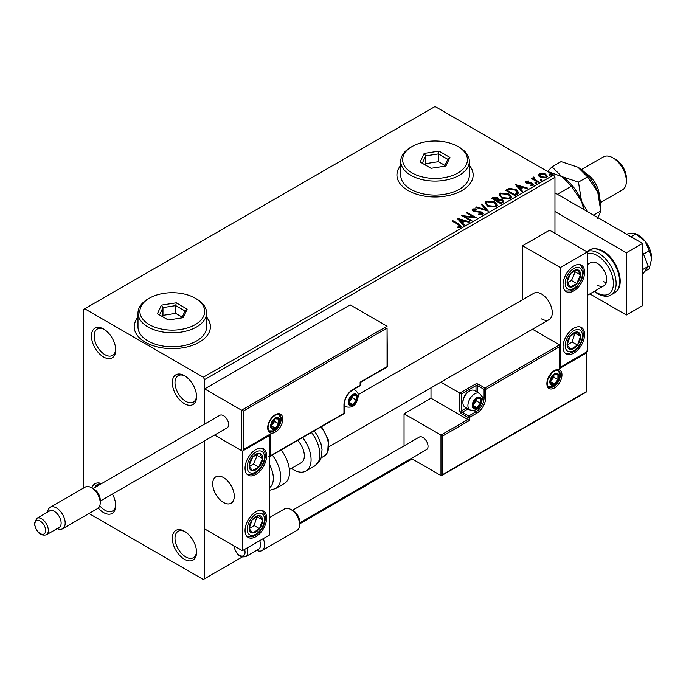 <?xml version="1.0" encoding="UTF-8"?>
<svg xmlns="http://www.w3.org/2000/svg" width="686" height="686" viewBox="0 0 686 686"><rect width="100%" height="100%" fill="white"/><g stroke="black" fill="none" stroke-linecap="round" stroke-linejoin="round"><path stroke-width="1.03" d="M184.423 375.671L184.423 375.671A17.15 9.904 -120 0 0 172.297 382.677A17.15 9.904 -120 0 0 184.423 403.677A17.15 9.904 -120 0 0 196.548 396.671A17.15 9.904 -120 0 0 184.423 375.671M196.53 395.865A15.246 8.798 60 0 1 193.392 402.099A15.246 8.798 60 0 1 185.769 401.344A15.246 8.798 60 0 1 175.805 387.907A15.246 8.798 60 0 1 178.146 375.696A15.246 8.798 60 0 1 185.117 376.091M103.577 328.997L103.577 328.997A17.15 9.904 -120 0 0 91.452 335.994A17.15 9.904 -120 0 0 103.577 357.003A17.15 9.904 -120 0 0 115.702 349.997A17.15 9.904 -120 0 0 103.577 328.997M115.685 349.191A15.246 8.798 60 0 1 112.547 355.425A15.246 8.798 60 0 1 104.924 354.671A15.246 8.798 60 0 1 94.968 341.234A15.246 8.798 60 0 1 97.301 329.023A15.246 8.798 60 0 1 104.272 329.417M98.261 508.094A17.15 9.904 -120 0 0 103.577 512.588A17.15 9.904 -120 0 0 115.702 505.582A17.15 9.904 -120 0 0 112.401 494.074M115.685 504.776A15.246 8.798 60 0 1 112.547 511.01A15.246 8.798 60 0 1 104.924 510.255A15.246 8.798 60 0 1 99.77 505.762M184.423 531.256L184.423 531.256A17.15 9.904 -120 0 0 172.297 538.261A17.15 9.904 -120 0 0 184.423 559.262A17.15 9.904 -120 0 0 196.548 552.264A17.15 9.904 -120 0 0 184.423 531.256M196.53 551.45A15.246 8.798 60 0 1 193.392 557.684A15.246 8.798 60 0 1 185.769 556.929A15.246 8.798 60 0 1 175.805 543.492A15.246 8.798 60 0 1 178.146 531.281A15.246 8.798 60 0 1 185.117 531.684M137.997 317.069A38.107 22.003 0 0 0 134.182 326.665A38.107 22.003 0 0 0 145.346 342.22A38.107 22.003 0 0 0 186.875 346.987A38.107 22.003 0 0 0 210.405 326.665A38.107 22.003 0 0 0 206.589 317.069M137.997 317.386A38.107 22.003 0 0 0 134.182 326.819M400.735 165.377A38.107 22.003 0 0 0 396.928 174.964A38.107 22.003 0 0 0 408.093 190.528A38.107 22.003 0 0 0 449.622 195.296A38.107 22.003 0 0 0 473.151 174.964A38.107 22.003 0 0 0 469.335 165.377M400.735 165.686A38.107 22.003 0 0 0 396.928 175.127M554.957 233.317L554.957 177.305L204.634 379.564L203.288 377.223L553.611 174.964L435.035 106.51L83.366 309.549L83.366 488.166M538.51 175.35L539.325 173.558L542.412 173.086L545.567 174.098L547.377 176.388L546.459 177.683L540.251 177.168L538.424 174.861M533.819 177.717L534.274 179.175L538.836 181.936L538.116 182.356L531.221 178.377L531.95 177.957L532.962 178.549L533.091 177.16L533.88 176.979L534.265 177.605L533.657 178.471M531.761 178.694L532.962 179.166L533.091 177.16L533.091 177.785L533.88 177.605L533.88 176.979M525.648 182.236L526.076 181.215L528.452 180.967L528.623 181.558L526.968 181.679L527.191 182.613L531.316 182.896L533.614 184.645L533.073 185.409L530.647 185.726L530.424 185.117L532.456 184.525L532.456 185.143L532.147 185.589L531.924 183.814L527.791 183.531L526.496 183.051L526.076 181.215L525.579 181.91M526.968 181.679L527.191 183.239L527.988 183.496L527.988 182.879M517.21 194.43L515.014 195.69L505.582 190.245L509.595 188.324L516.224 189.688L518.745 192.612L517.21 194.43M500.994 203.793L491.562 198.348L492.891 197.577L497.401 197.671L498.525 199.343L502.426 199.875L503.747 201.547L500.994 203.793M498.55 199.094L498.525 199.96L502.426 200.492L502.426 199.875M488.295 211.125L475.835 207.421L476.633 206.966L486.074 209.77L481.22 204.317L482.009 203.862L488.295 211.125M471.848 220.618L471.128 221.038L461.695 215.593L473.443 216.93L466.411 212.866L467.132 212.446L476.564 217.891L464.834 216.562L471.848 220.618M457.588 227.658L459.834 227.332L459.834 226.714L458.411 224.725L452.143 221.106L452.863 220.686L459.234 224.365L461.455 226.397L460.812 227.263L457.939 227.666L457.588 227.032L460.057 226.534M203.288 377.223L84.712 308.769M457.099 218.242L469.67 221.87L468.881 222.333L464.894 221.141L462.244 222.676L464.293 224.974L463.504 225.437L457.099 218.242M478.485 214.135L478.485 214.752L481.538 214.812L481.255 212.506L473.203 211.202L472.097 209.839L472.688 208.964L476.11 208.836L476.118 209.496L473.649 209.522L473.889 210.765L481.992 212.094L483.236 213.732L482.558 214.718L478.374 214.752L478.485 214.135L481.941 213.783M473.649 209.522L473.4 210.345M487.609 206.117L485.019 202.919L486.194 201.161L494.82 201.907L497.367 205.114L496.167 206.855L487.609 206.117M501.638 198.022L499.048 194.815L500.223 193.066L508.849 193.804L511.396 197.019L510.195 198.76L501.638 198.022M515.383 184.594L527.954 188.221L527.165 188.676L523.178 187.492L520.528 189.019L522.578 191.325L521.789 191.78L515.383 184.594M535.149 183.299L534.969 182.502L536.358 182.605L536.538 183.402L535.149 183.299L534.969 182.502L534.969 183.119L536.358 183.222L536.358 182.605L536.538 183.402M540.714 180.092L540.534 179.286L541.923 179.389L542.103 180.195L540.714 180.092L540.534 179.286L540.534 179.912L541.923 180.015L541.923 179.389L542.103 180.195M549.786 174.853L549.597 174.047L550.995 174.158L551.175 174.956L549.786 174.853L549.597 174.047L549.597 174.673L550.995 174.776L550.995 174.158L551.175 174.956M89.008 513.514L203.288 579.49L204.634 578.71L204.634 440.824L204.634 528.923L242.355 550.704L269.306 535.149L269.306 435.567L268.835 435.301M243.17 411.146L243.17 449.733L270.113 434.169L270.113 455.95L343.952 413.324L343.952 404.92A12.58 7.263 -60 0 1 352.844 389.519L360.124 385.318L360.124 382.205L387.067 366.65L387.067 328.062L243.17 411.146L204.634 388.893L204.634 424.102L204.634 379.564M204.634 578.71L242.107 557.075M299.619 523.864L412.132 458.908M101.554 483.613A17.15 9.904 -120 0 0 91.924 487.969M553.611 174.964L554.957 177.305M473.143 175.127A38.107 22.003 0 0 0 469.335 165.686M210.405 326.819A38.107 22.003 0 0 0 206.589 317.386M94.891 487.454A15.246 8.798 60 0 1 97.301 484.608A15.246 8.798 60 0 1 100.971 483.947M452.674 221.415L452.863 220.686M452.863 221.312L461.395 226.697M459.226 227.529L459.226 226.912M459.834 227.332L460.152 226.852M457.725 218.945L468.958 222.281M463.933 225.188L462.244 222.676M459.431 219.52L461.584 222.556L463.616 221.389L463.616 220.763L459.431 219.52L461.584 221.938L463.616 220.763M461.584 222.556L461.584 221.938M462.827 216.244L473.443 217.548L473.443 216.93M466.943 213.174L467.132 212.446M467.132 213.072L475.449 217.874M471.308 220.926L464.834 217.188L464.834 216.562M481.538 214.812L482.018 214.109M472.157 210.156L472.688 208.964M472.688 209.582L476.11 209.453L476.11 208.836M473.649 210.148L473.889 210.765M473.889 211.382L475.544 211.837L475.544 211.211M475.544 211.837L477.379 211.863L477.379 211.237M477.379 211.863L481.992 212.711L481.992 212.094M481.992 212.711L483.193 214.023M476.547 207.635L476.633 206.966M476.633 207.592L486.074 210.396L486.074 209.77M481.581 204.728L482.009 203.862M482.009 204.479L487.789 210.971M485.053 203.236L486.194 201.161M486.194 201.787L494.82 202.524L494.82 201.907M494.82 202.524L497.341 205.423M486.288 203.459L488.329 206.323L495.172 206.932L496.124 205.157M494.092 202.319L487.189 201.701L486.263 203.125L488.329 205.697L495.172 206.315L496.158 204.831L494.092 202.319M495.172 206.932L495.172 206.315M488.329 206.323L488.329 205.697M492.102 198.657L497.401 198.297L497.401 197.671M497.401 198.297L498.525 199.96M502.426 200.492L503.695 201.847M501.577 202.953L502.521 201.341L501.698 200.295L498.876 199.978L497.239 200.792L497.239 201.41L500.746 203.433L502.444 201.641M496.647 200.638L497.513 199.112L496.698 198.1L493.251 198.486L493.251 199.112L496.278 200.852L497.419 199.394M496.278 200.852L496.647 200.02M493.251 198.486L496.278 200.235M500.746 203.433L501.577 202.336M497.239 200.792L500.746 202.816M499.074 195.141L500.223 193.066M500.223 193.692L508.849 194.43L508.849 193.804M508.849 194.43L511.37 197.319M500.317 195.364L502.358 198.22L509.201 198.837L510.152 197.054M508.12 194.224L501.217 193.606L500.283 195.03L502.358 197.602L509.201 198.211L510.187 196.736L508.12 194.224M509.201 198.837L509.201 198.211M502.358 198.22L502.358 197.602M506.122 190.562L509.595 188.942L509.595 188.324M509.595 188.942L516.224 190.314L516.224 189.688M516.224 190.314L518.71 192.929M517.253 193.632L515.495 190.108L510.11 189.062L507.28 190.391L507.28 191.008L514.774 195.339L517.253 193.632L517.415 192.672M507.28 190.391L514.774 194.713L517.458 192.354L517.458 192.98M514.774 195.339L514.774 194.713M516.009 185.297L527.242 188.633M522.209 191.54L520.528 189.019M517.716 185.872L519.868 188.907L521.9 187.732L521.9 187.115L517.716 185.872L519.868 188.281L521.9 187.115M519.868 188.907L519.868 188.281M526.076 181.833L527.311 181.55M528.452 181.541L528.452 180.967M526.968 182.296L527.191 183.239L526.968 182.296M527.988 183.496L531.316 183.514L531.316 182.896M531.316 183.514L532.619 183.994L532.619 183.376M532.619 183.994L533.554 184.937M531.376 185.786L532.147 185.589L531.924 184.431M535.149 183.925L534.969 183.119M536.358 183.222L536.538 184.028M531.95 178.583L531.95 177.957M533.819 178.343L534.274 179.175M534.274 179.792L538.304 182.253M540.714 180.71L540.534 179.912M541.923 180.015L542.103 180.821M538.51 175.976L539.325 173.558M539.325 174.184L542.412 173.712L542.412 173.086M542.412 173.712L545.567 174.716L545.567 174.098M545.567 174.716L547.342 176.696M539.608 175.29L540.98 177.374L545.61 177.811L546.202 176.542M544.847 174.518L540.174 174.047L539.556 174.964L540.98 176.756L545.61 177.194L546.253 176.242L544.847 174.518M545.61 177.811L545.61 177.194M540.98 177.374L540.98 176.756M549.786 175.479L549.597 174.673M550.995 174.776L551.175 175.582M541.486 318.887A15.246 8.798 -120 0 0 549.1 319.642A15.246 8.798 -120 0 0 551.441 307.422A15.246 8.798 -120 0 0 541.486 293.994A15.246 8.798 -120 0 0 533.862 293.239L358.229 394.639M573.822 353.11A15.246 8.798 -60 0 1 566.199 353.865A15.246 8.798 -60 0 1 563.858 341.654A15.246 8.798 -60 0 1 573.822 328.217A15.246 8.798 -60 0 1 581.445 327.462A15.246 8.798 -60 0 1 583.777 339.681A15.246 8.798 -60 0 1 573.822 353.11M573.822 265.988A15.246 8.798 120 0 0 563.858 279.416A15.246 8.798 120 0 0 566.199 291.636A15.246 8.798 120 0 0 573.822 290.881A15.246 8.798 120 0 0 583.777 277.444A15.246 8.798 120 0 0 581.445 265.233A15.246 8.798 120 0 0 573.822 265.988M560.342 267.54L587.293 251.985L587.293 351.558L560.342 367.113L560.342 267.54L522.621 245.76L522.621 299.731M587.293 251.985L549.563 230.204L522.621 245.76M560.342 367.113L559.87 366.839M223.499 502.469A15.246 8.798 60 0 1 213.535 489.041A15.246 8.798 60 0 1 215.876 476.821A15.246 8.798 60 0 1 223.499 477.576A15.246 8.798 60 0 1 233.454 491.013A15.246 8.798 60 0 1 231.113 503.224A15.246 8.798 60 0 1 223.499 502.469M255.835 449.57A15.246 8.798 -60 0 1 263.458 448.815A15.246 8.798 -60 0 1 265.791 461.035A15.246 8.798 -60 0 1 255.835 474.472A15.246 8.798 -60 0 1 248.212 475.227A15.246 8.798 -60 0 1 245.871 463.007A15.246 8.798 -60 0 1 255.835 449.57M255.835 536.701A15.246 8.798 120 0 0 265.791 523.272A15.246 8.798 120 0 0 263.458 511.053A15.246 8.798 120 0 0 255.835 511.807A15.246 8.798 120 0 0 245.871 525.244A15.246 8.798 120 0 0 248.212 537.455A15.246 8.798 120 0 0 255.835 536.701M242.355 550.704L242.355 451.131L269.306 435.567M242.355 451.131L214.564 435.087L241.549 450.659L241.549 410.211L387.067 326.193L350.152 304.884L204.634 388.893M646.401 242.938A9.527 5.497 60 0 1 648.939 247.32M234.115 494.049A15.246 8.798 -120 0 0 226.757 480.046A15.246 8.798 -120 0 0 215.876 476.821A15.246 8.798 -120 0 0 212.874 486.005A15.246 8.798 -120 0 0 220.232 500.008A15.246 8.798 -120 0 0 231.113 503.224A15.246 8.798 -120 0 0 234.115 494.049M387.067 328.062L387.401 366.839L360.459 382.402L360.459 384.855A1.14 0.66 180 0 1 360.124 385.318A1.14 0.66 -120 0 1 359.884 385.841A1.14 1.14 0 0 0 360.459 384.855M243.17 449.733L269.306 435.027M270.113 434.169L268.5 435.104M270.113 455.95L268.5 456.885M430.997 387.83L430.997 398.232L467.912 419.549L440.969 435.104L442.581 436.039L442.581 474.626L440.969 475.561L440.969 435.104L404.045 413.795L404.045 445.883M430.997 398.232L404.045 413.795M586.822 351.832L586.822 391.74L441.775 475.475L440.969 475.561L411.291 458.428M442.581 474.626L586.487 391.543L586.487 352.956L559.536 368.519L559.536 344.869L532.473 329.246M559.536 346.739L485.697 389.365L485.697 397.769A12.58 7.263 -60 0 1 476.804 413.169L469.533 417.371L469.533 420.484L467.912 419.549L467.912 417.371L461.446 413.632A2.29 1.321 -120 0 1 459.826 410.837L459.826 393.095L440.849 382.136M586.487 352.956L586.487 351.095M559.536 368.519L559.536 366.65M481.889 396.499L484.084 397.769L484.084 389.365A1.14 0.66 0 0 0 485.697 389.365A1.14 0.66 -120 0 0 484.891 387.967L478.425 384.229A2.29 1.321 0 0 0 475.192 384.229L459.826 393.095L461.446 394.03L461.446 410.837L466.471 407.938M559.87 367.387L559.536 344.869L484.891 387.967A1.14 0.66 -60 0 0 484.084 389.365L477.619 385.626L477.619 392.366M472.765 405.237A5.72 3.301 120 0 0 473.306 407.252A5.72 3.301 120 0 0 476.804 407.57A5.72 3.301 120 0 0 480.311 403.214A5.72 3.301 120 0 0 480.311 398.549A5.72 3.301 120 0 0 476.804 398.232A5.72 3.301 120 0 0 473.306 402.588A5.72 3.301 120 0 0 472.765 405.237M473.126 404.817L473.306 407.252L476.804 407.57L480.311 403.214L480.311 398.549L476.804 398.232L473.306 402.588L473.126 404.817M462.904 402.648A9.527 5.497 120 0 0 464.876 407.012L469.884 409.911A9.527 5.497 -60 0 1 467.912 405.546A9.527 5.497 -60 0 1 472.071 395.959A9.527 5.497 -60 0 1 479.411 393.404L474.403 390.514A9.527 5.497 120 0 0 469.636 390.986A9.527 5.497 120 0 0 462.904 402.648L462.904 401.593A8.232 4.751 -60 0 1 468.718 391.509L469.636 390.986M473.126 404.783L476.264 400.881L476.264 398.763M473.143 405.452L476.804 407.57M476.264 400.881L480.311 403.214M477.876 397.143L480.311 398.549M348.805 402.125A5.72 3.301 120 0 0 349.346 404.14A5.72 3.301 120 0 0 352.844 404.457A5.72 3.301 120 0 0 356.343 400.101A5.72 3.301 120 0 0 356.343 395.436A5.72 3.301 120 0 0 352.844 395.119A5.72 3.301 120 0 0 349.346 399.475A5.72 3.301 120 0 0 348.805 402.125M349.165 401.704L349.346 404.14L352.844 404.457L356.343 400.101L356.343 395.436L352.844 395.119L349.346 399.475L349.165 401.704M349.165 401.67L352.304 397.769L352.304 395.651M349.183 402.339L352.844 404.457M352.304 397.769L356.343 400.101M353.916 394.03L356.343 395.436M271.193 425.766A5.72 3.301 120 0 0 271.733 427.79A5.72 3.301 120 0 0 275.232 428.107A5.72 3.301 120 0 0 278.739 423.751A5.72 3.301 120 0 0 278.739 419.077A5.72 3.301 120 0 0 275.232 418.769A5.72 3.301 120 0 0 271.733 423.125A5.72 3.301 120 0 0 271.193 425.766M271.553 425.354L271.733 427.79L275.232 428.107L278.739 423.751L278.739 419.077L275.232 418.769L271.733 423.125L271.553 425.354M271.553 425.32L274.692 421.418L274.692 419.3M271.57 425.989L275.232 428.107M274.692 421.418L278.739 423.751M276.304 417.68L278.739 419.077M550.378 381.588A5.72 3.301 120 0 0 550.918 383.603A5.72 3.301 120 0 0 554.417 383.92A5.72 3.301 120 0 0 557.915 379.564A5.72 3.301 120 0 0 557.915 374.899A5.72 3.301 120 0 0 554.417 374.582A5.72 3.301 120 0 0 550.918 378.938A5.72 3.301 120 0 0 550.378 381.588M550.738 381.167L550.918 383.603L554.417 383.92L557.915 379.564L557.915 374.899L554.417 374.582L550.918 378.938L550.738 381.167M550.738 381.133L553.876 377.231L553.876 375.113M550.747 381.802L554.417 383.92M553.876 377.231L557.915 379.564M555.48 373.493L557.915 374.899M579.464 279.434A9.527 5.497 120 0 0 580.545 274.975A9.527 5.497 120 0 0 577.501 269.795A9.527 5.497 120 0 0 570.778 273.251A9.527 5.497 120 0 0 567.09 281.886A9.527 5.497 120 0 0 570.135 287.074A9.527 5.497 120 0 0 576.866 283.618A9.527 5.497 120 0 0 579.464 279.434M578.521 279.193L580.545 274.975L577.501 269.795L570.778 273.251L567.09 281.886L570.135 287.074L576.866 283.618L578.521 279.193M567.442 282.572L571.472 280.505L575.16 271.862L574.679 271.056M571.472 280.505L576.866 283.618M575.16 271.862L580.545 274.975M261.469 463.016A9.527 5.497 120 0 0 262.558 458.565A9.527 5.497 120 0 0 259.514 453.377A9.527 5.497 120 0 0 252.791 456.833A9.527 5.497 120 0 0 249.104 465.477A9.527 5.497 120 0 0 252.148 470.665A9.527 5.497 120 0 0 258.871 467.209A9.527 5.497 120 0 0 261.469 463.016M260.534 462.784L262.558 458.565L259.514 453.377L252.791 456.833L249.104 465.477L252.148 470.665L258.871 467.209L260.534 462.784M249.455 466.163L253.486 464.096L257.173 455.453L256.693 454.647M253.486 464.096L258.871 467.209M257.173 455.453L262.558 458.565M250.193 531.77A9.527 5.497 120 0 0 252.791 532.953A9.527 5.497 120 0 0 259.514 528.64A9.527 5.497 120 0 0 262.558 519.945A9.527 5.497 120 0 0 258.871 515.555A9.527 5.497 120 0 0 252.148 519.868A9.527 5.497 120 0 0 249.104 528.572A9.527 5.497 120 0 0 250.193 531.77M250.767 530.655L252.791 532.953L259.514 528.64L262.558 519.945L258.871 515.555L252.148 519.868L249.104 528.572L250.767 530.655M249.198 528.692L254.129 525.527L256.984 516.609M254.129 525.527L259.514 528.64M257.173 516.832L262.558 519.945M568.18 348.179A9.527 5.497 120 0 0 570.778 349.363A9.527 5.497 120 0 0 577.501 345.049A9.527 5.497 120 0 0 580.545 336.354A9.527 5.497 120 0 0 576.866 331.973A9.527 5.497 120 0 0 570.135 336.286A9.527 5.497 120 0 0 567.09 344.981A9.527 5.497 120 0 0 568.18 348.179M568.754 347.065L570.778 349.363L577.501 345.049L580.545 336.354L576.866 331.973L570.135 336.286L567.09 344.981L568.754 347.065M567.185 345.101L572.115 341.937L574.971 333.019M572.115 341.937L577.501 345.049M575.16 333.242L580.545 336.354M269.306 487.772A20.957 12.099 -120 0 0 269.306 464.276M272.299 455.084A24.773 14.303 60 0 1 275.583 488.561L284.39 483.476A24.773 14.303 -120 0 0 281.106 449.999M297.664 440.438A15.246 8.798 60 0 1 303.332 460.478A15.246 8.798 60 0 1 301.18 462.776L289.389 469.584M302.663 437.548A24.773 14.303 60 0 1 309.437 467.286A24.773 14.303 60 0 1 305.947 471.025A24.773 14.303 60 0 1 291.421 468.409M290.864 509.475L293.557 511.027A8.575 4.948 60 0 1 299.619 521.532L299.619 524.644A12.382 7.152 -120 0 0 290.864 509.475A12.382 7.152 -120 0 0 284.673 508.858L269.306 517.733M246.926 548.063A9.527 5.497 60 0 1 247.749 552.264A9.527 5.497 60 0 1 245.777 556.62L258.579 549.229A9.527 5.497 -120 0 0 260.551 544.873A9.527 5.497 -120 0 0 259.728 540.679M263.227 538.656A12.382 7.152 60 0 1 264.59 544.873A12.382 7.152 60 0 1 262.026 550.541A12.382 7.152 60 0 1 256.641 550.352M299.619 522.895L426.529 449.622A7.237 4.185 -120 0 0 428.03 446.312A7.237 4.185 -120 0 0 424.874 439.023A7.237 4.185 -120 0 0 419.292 437.085L292.382 510.35M262.026 550.541L297.055 530.312A12.382 7.152 -120 0 0 299.619 524.644M91.452 487.695L94.145 489.247A8.575 4.948 60 0 1 100.207 499.751L100.207 502.864A12.382 7.152 -120 0 0 91.452 487.695A12.382 7.152 -120 0 0 85.253 487.077L50.224 507.306A12.382 7.152 60 0 1 59.768 510.624A12.382 7.152 60 0 1 65.179 523.084A12.382 7.152 60 0 1 62.606 528.76A12.382 7.152 60 0 1 57.221 528.563M61.131 523.084A9.527 5.497 -120 0 0 56.972 513.497A9.527 5.497 -120 0 0 49.632 510.95L36.83 518.333A9.527 5.497 60 0 1 44.17 520.888A9.527 5.497 60 0 1 48.329 530.475A9.527 5.497 60 0 1 46.356 534.84L59.159 527.448A9.527 5.497 -120 0 0 61.131 523.084M47.694 512.065A12.382 7.152 60 0 1 50.224 507.306M100.207 501.106L227.117 427.841A7.237 4.185 -120 0 0 228.618 424.523A7.237 4.185 -120 0 0 225.454 417.234A7.237 4.185 -120 0 0 219.872 415.296L92.97 488.569M62.606 528.76L97.644 508.532A12.382 7.152 -120 0 0 100.207 502.864M634.919 233.514L636.214 234.037A19.054 11.002 60 0 1 638.229 235.024A19.054 11.002 60 0 1 644.96 241L649.213 250.81L643.519 254.103M626.447 234.14L631.489 233.223L634.876 233.497L644.96 241A19.054 11.002 60 0 1 651.7 258.365L649.213 268.783L644.746 271.364M635.742 234.055L631.026 236.781M649.213 250.81L651.7 258.365A19.054 11.002 60 0 1 651.546 260.603A19.054 11.002 60 0 1 651.537 260.706M642.542 251.556L648.27 266.34L642.542 269.649M648.27 266.34L642.542 274.503M554.957 192.86L642.542 243.427L642.542 305.664L626.369 314.994L589.857 293.917M554.957 211.528L626.369 252.765L626.369 314.994M642.542 243.427L626.369 252.765M597.266 285.127A13.343 7.7 -120 0 0 603.937 285.788A13.343 7.7 -120 0 0 605.978 275.095A13.343 7.7 -120 0 0 597.266 263.338A13.343 7.7 -120 0 0 590.595 262.678L587.293 264.59M603.466 281.543A13.343 7.7 -120 0 0 606.27 282.675M585.612 173.224A19.054 11.002 60 0 1 585.947 173.412A19.054 11.002 60 0 1 599.418 197.131M615.591 159.409L612.898 157.857L615.591 159.409A15.246 8.798 60 0 1 626.369 178.086L626.369 181.19A19.054 11.002 -120 0 0 612.898 157.857L612.898 157.857A19.054 11.002 -120 0 0 603.371 156.914L581.436 169.579M600.49 202.576L622.425 189.919A19.054 11.002 -120 0 0 626.369 181.19M547.565 171.483L561.697 176.525L571.378 186.206L581.531 201.204L583.777 209.504M571.378 186.206L557.401 194.275M587.688 211.76L581.531 201.204L578.461 182.116L561.697 176.525A32.396 18.702 60 0 1 581.531 201.204A32.396 18.702 60 0 1 583.957 209.607M561.697 176.525L552.016 166.844L547.539 171.466M552.016 166.844L561.097 161.604L577.861 167.187A32.396 18.702 60 0 1 597.703 191.866A32.396 18.702 60 0 1 600.764 206.863L600.764 210.954L597.703 218.32M577.861 167.187L587.542 176.868L597.703 191.866L600.764 210.954L593.536 215.13M587.542 176.868L578.461 182.116M149.385 324.641A32.396 18.702 0 0 0 195.201 324.641A32.396 18.702 0 0 0 195.201 298.187L196.548 298.967A34.3 19.8 180 0 1 206.589 312.97A34.3 19.8 180 0 1 185.417 331.269A34.3 19.8 180 0 1 148.039 326.973A34.3 19.8 180 0 1 137.997 312.97A34.3 19.8 180 0 1 148.039 298.967L149.385 298.187A32.396 18.702 0 0 0 149.385 324.641M137.997 312.97L137.997 326.973A34.3 19.8 0 0 0 148.039 340.976A34.3 19.8 0 0 0 185.417 345.272A34.3 19.8 0 0 0 206.589 326.973L206.589 312.97M176.276 302.826L187.167 309.112L183.188 317.704L168.31 320.002L157.42 313.716L161.399 305.124L176.276 302.826L175.71 305.604L162.959 307.585L159.538 314.943M196.548 298.967L195.201 298.187A32.396 18.702 0 0 0 149.385 298.187M182.202 317.129L175.71 313.391L162.959 315.363L162.959 307.585L161.399 305.124M162.959 315.363L162.385 316.589M175.71 313.391L175.71 305.604L185.049 310.998L181.833 317.91M187.167 309.112L185.049 310.998M412.132 172.949A32.396 18.702 0 0 0 457.939 172.949A32.396 18.702 0 0 0 457.939 146.495L459.294 147.276A34.3 19.8 180 0 1 469.335 161.279A34.3 19.8 180 0 1 448.164 179.569A34.3 19.8 180 0 1 410.785 175.282A34.3 19.8 180 0 1 400.735 161.279A34.3 19.8 180 0 1 410.785 147.276L412.132 146.495A32.396 18.702 0 0 0 412.132 172.949M400.735 161.279L400.735 175.282A34.3 19.8 0 0 0 410.785 189.285A34.3 19.8 0 0 0 448.164 193.572A34.3 19.8 0 0 0 469.335 175.282L469.335 161.279M439.023 151.134L449.913 157.42L445.926 166.012L431.048 168.31L420.158 162.025L424.145 153.432L439.023 151.134L438.457 153.913L425.706 155.885L422.284 163.251M459.294 147.276L457.939 146.495A32.396 18.702 0 0 0 412.132 146.495M444.94 165.437L438.457 161.69L425.706 163.662L425.706 155.885L424.145 153.432M425.706 163.662L425.131 164.897M438.457 161.69L438.457 153.913L447.787 159.306L444.579 166.218M449.913 157.42L447.787 159.306M459.234 224.982L459.234 224.365M492.891 198.194L492.891 197.577M507.014 190.048L507.014 189.422M515.555 194.884L515.555 194.267M529.429 183.488L529.429 182.87M536.521 181.224L536.521 180.607M267.686 427.79A10.667 6.157 -60 0 1 275.232 414.721A10.667 6.157 -60 0 1 282.778 419.077A10.667 6.157 -60 0 1 275.232 432.146A10.667 6.157 -60 0 1 267.686 427.79M281.166 419.077A9.527 5.497 120 0 0 279.193 414.721L275.883 414.807L272.445 417.294L270.087 420.449L268.595 423.837L268.029 427.327C268.509 430.148 269.058 431.451 269.667 431.22A9.527 5.497 120 0 0 277.007 428.664A9.527 5.497 120 0 0 281.166 419.077M352.844 389.519A1.14 0.66 -120 0 1 352.613 390.042C347.579 393.541 344.809 398.352 344.286 404.457A1.14 0.66 180 0 1 343.952 404.92L343.952 412.389M343.712 413.847A1.14 1.14 0 0 0 344.286 412.861A1.14 0.66 180 0 1 343.952 413.324A1.14 0.66 60 0 1 343.712 413.847L269.306 456.807M561.963 374.899A10.667 6.157 -60 0 1 554.417 387.967A10.667 6.157 -60 0 1 546.871 383.611A10.667 6.157 -60 0 1 554.417 370.543A10.667 6.157 -60 0 1 561.963 374.899M548.843 387.033A9.527 5.497 120 0 0 556.183 384.486A9.527 5.497 120 0 0 560.342 374.899A9.527 5.497 120 0 0 558.37 370.534L555.068 370.62L551.63 373.107L547.78 379.65L547.205 383.14C547.685 385.961 548.234 387.256 548.843 387.033M469.533 420.484L442.581 436.039M473.803 410.502L475.998 411.772A11.43 6.603 120 0 0 484.084 397.769A1.14 0.66 0 0 0 485.697 397.769M468.084 408.865L462.253 412.235L468.727 415.973L475.998 411.772A1.14 0.66 60 0 1 476.804 413.169M475.998 391.432L475.998 385.626L461.446 394.03M467.912 417.371A1.14 0.66 0 0 0 469.533 417.371A1.14 0.66 60 0 0 468.727 415.973A1.14 0.66 120 0 0 467.912 417.371M461.446 413.632A1.14 0.66 -60 0 1 462.253 412.235A1.14 0.66 60 0 1 461.446 410.837A1.14 0.66 0 0 1 459.826 410.837M475.192 384.229A1.14 0.66 60 0 1 475.998 385.626A1.14 0.66 180 0 1 477.619 385.626A1.14 0.66 120 0 1 478.425 384.229M472.225 405.546A6.483 3.739 120 0 0 476.804 408.187A6.483 3.739 120 0 0 481.392 400.255A6.483 3.739 120 0 0 476.804 397.614A6.483 3.739 120 0 0 472.225 405.546M348.265 402.433A6.483 3.739 120 0 0 352.844 405.074A6.483 3.739 120 0 0 357.423 397.143A6.483 3.739 120 0 0 352.844 394.501A6.483 3.739 120 0 0 348.265 402.433M344.286 405.846L345.924 406.798A9.527 5.497 -60 0 1 344.286 404.663M352.784 389.94A9.527 5.497 -60 0 1 355.451 390.291L353.813 389.348M270.653 426.083A6.483 3.739 120 0 0 275.232 428.724A6.483 3.739 120 0 0 279.819 420.792A6.483 3.739 120 0 0 275.232 418.143A6.483 3.739 120 0 0 270.653 426.083M549.838 381.896A6.483 3.739 120 0 0 554.417 384.546A6.483 3.739 120 0 0 558.996 376.605A6.483 3.739 120 0 0 554.417 373.964A6.483 3.739 120 0 0 549.838 381.896M581.042 279.708A12.194 7.04 120 0 0 578.538 267.377A12.194 7.04 120 0 0 566.602 277.153A12.194 7.04 120 0 0 569.106 289.492A12.194 7.04 120 0 0 581.042 279.708M263.055 463.299A12.194 7.04 120 0 0 260.551 450.959A12.194 7.04 120 0 0 248.615 460.743A12.194 7.04 120 0 0 251.119 473.083A12.194 7.04 120 0 0 263.055 463.299M248.615 533.871A12.194 7.04 120 0 0 260.551 529.866A12.194 7.04 120 0 0 263.055 514.637A12.194 7.04 120 0 0 251.119 518.642A12.194 7.04 120 0 0 248.615 533.871M566.602 350.28A12.194 7.04 120 0 0 578.538 346.276A12.194 7.04 120 0 0 581.042 331.055A12.194 7.04 120 0 0 569.106 335.051A12.194 7.04 120 0 0 566.602 350.28M314.205 430.885L317.481 435.627L320.928 443.593L322.034 449.519L321.357 457.168L320.105 460.306L314.754 465.94A24.773 14.303 -120 0 0 318.244 462.201A24.773 14.303 -120 0 0 311.47 432.463M321.58 426.623L328.44 440.06L327.668 452.417L324.255 456.061A20.957 12.099 -120 0 0 327.205 452.897A20.957 12.099 -120 0 0 320.902 427.018M234.278 546.039L234.278 546.039A7.623 4.399 -120 0 0 239.663 555.368A7.623 4.399 -120 0 0 245.056 552.264A7.623 4.399 -120 0 0 244.576 549.426M45.636 530.475A7.623 4.399 -120 0 0 40.251 521.146A7.623 4.399 -120 0 0 34.857 524.25A7.623 4.399 -120 0 0 40.251 533.588A7.623 4.399 -120 0 0 45.636 530.475M586.804 251.702A24.773 14.303 60 0 1 598.612 253.228A24.773 14.303 60 0 1 614.793 275.06A24.773 14.303 60 0 1 610.994 294.911C607.925 297.038 603.483 296.661 597.66 293.771L594.222 291.396M594.651 291.147A22.87 13.206 -120 0 0 597.266 292.905A22.87 13.206 -120 0 0 613.43 283.567A22.87 13.206 -120 0 0 597.266 255.561A22.87 13.206 -120 0 0 587.293 253.777M589.728 249.978C592.901 247.852 597.352 248.229 603.071 251.11C617.529 258.948 626.755 286.079 614.502 292.888A24.773 14.303 -120 0 0 618.3 273.037A24.773 14.303 -120 0 0 602.119 251.205A24.773 14.303 -120 0 0 589.728 249.978L586.779 251.685M496.158 204.831L496.158 205.457M486.263 203.125L486.263 203.751M497.513 199.112L497.513 199.729M502.521 201.341L502.521 201.967M510.187 196.736L510.187 197.362M500.283 195.03L500.283 195.647M526.737 182.013L526.737 182.63M546.253 176.242L546.253 176.859M539.556 174.964L539.556 175.59M329.126 446.646L549.1 319.642M603.937 285.788L587.293 295.392M352.613 390.042L359.884 385.841M344.286 412.861L344.286 404.457M469.884 409.911C479.668 412.003 481.203 404.045 482.284 399.012C482.747 397.614 481.786 395.745 479.411 393.404M345.924 406.798C355.708 408.89 357.243 400.933 358.324 395.899C358.787 394.501 357.826 392.632 355.451 390.291M269.161 430.834L272.719 430.919L274.786 430.011L278.945 425.612L280.711 419.549L280.42 417.362L278.602 414.473M548.337 386.647L551.904 386.733L553.971 385.832L558.121 381.433L559.887 375.362L559.596 373.175L557.787 370.286M565.273 290.95L570.272 291.027L574.028 289.26L577.02 286.748L581.685 279.665L583.306 273.182L582.946 269.049L580.39 264.77M247.286 474.541L252.285 474.618L256.041 472.851L259.034 470.33L263.698 463.247L265.319 456.773L264.959 452.64L262.404 448.361M247.286 536.778L252.294 536.846L255.998 535.114L259.154 532.439L262.386 528.1L264.599 522.972L265.319 518.916L265.036 515.177L262.404 510.598M565.273 353.187L568.737 353.556L573.985 351.524L577.14 348.857L580.373 344.518L582.586 339.381L583.306 335.334L583.023 331.587L580.39 327.008M275.583 488.561L269.306 490.37M314.754 465.94L305.947 471.025M324.255 456.061L321.142 457.854M233.712 545.259C235.735 554.134 239.757 557.924 245.777 556.62M36.83 518.333L34.3 523.478C36.324 532.353 40.345 536.143 46.356 534.84M610.994 294.911L614.502 292.888"/></g></svg>
